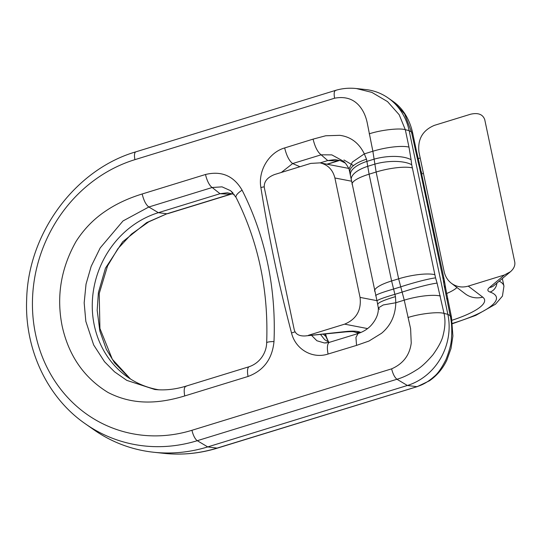 <?xml version="1.0" encoding="UTF-8"?>
<svg xmlns="http://www.w3.org/2000/svg" width="542" height="542" viewBox="0 0 542 542"><rect width="100%" height="100%" fill="white"/><g stroke="black" fill="none" stroke-linecap="round" stroke-linejoin="round"><path stroke-width="0.81" d="M468.254 286.115C462.048 287.87 456.425 286.914 451.371 283.256C447.624 280.329 445.212 276.42 444.122 271.528L418.959 152.119C417.516 139.219 422.652 130.304 434.379 125.365L470.531 114.24C478.091 112.506 482.827 114.308 484.744 119.646L514.751 262.023C515.313 265.465 513.891 268.697 510.469 271.718L504.406 274.99L468.254 286.115L482.746 297.151A60.447 14.546 -11.9 0 1 452.062 320.234M367.557 328.581L344.637 324.15C356.365 319.211 361.507 310.295 360.057 297.395L334.895 177.986C332.822 169.775 327.883 164.734 320.065 162.864L310.769 163.399L274.611 174.524C267.287 177.37 263.839 181.692 264.272 187.491L294.272 329.868C295.586 334.218 299.225 336.243 305.2 335.945L346.602 331.46A24.18 5.82 -11.9 0 1 359.834 332.09A72.533 17.452 168.1 0 0 360.904 332.483M344.637 324.15L308.486 335.274M249.232 366.69A12.087 4.153 72.9 0 0 248.08 376.453L184.734 395.945C158.135 404.02 132.824 405.24 107.993 392.449C83.963 377.699 68.685 355.593 62.161 326.135C56.246 296.528 60.9 268.27 76.11 241.359C84.085 228.927 94.017 218.772 105.893 210.892C116.293 203.86 128.386 198.223 142.173 193.982L205.52 174.49A12.087 4.153 72.9 0 0 212.179 187.505L148.833 206.997L123.007 220.953L100.195 247.924L91.164 266.359L86.036 284.116L84.173 302.849L85.832 321.365L93.671 344.969L104.511 361.71L114.531 371.819L126.808 380.382L154.768 389.488C164.761 390.552 175.147 389.441 185.926 386.168L249.273 366.677C261.075 362.503 266.501 351.582 266.664 342.815C268.629 290.505 258.426 242.037 236.061 197.417L230.641 190.737M134.938 159.646A9.675 3.32 72.9 0 1 135.893 151.821L335.552 90.385C342.266 88.38 349.224 87.763 356.426 88.549L371.887 92.397L387.537 101.611L399.163 114.708L405.308 129.701L408.973 147.099A29.017 6.978 168.1 0 0 372.869 151.245L367.144 122.451C366.033 117.438 364.332 113.136 362.029 109.552C355.809 99.742 346.67 95.961 334.597 98.21L134.938 159.646A142.478 129.335 -69.5 0 0 35.569 334.312A142.478 129.335 -69.5 0 0 191.97 430.28L391.629 368.845C403.146 363.77 409.677 355.166 411.236 343.032L410.612 328.75L404.244 300.153L398.634 278.805L376.128 172.024L372.869 151.245L364.332 153.874L352.341 162.072L349.034 168.962C346.751 164.707 344.773 162.065 343.106 161.035L331.819 154.876L321.115 154.822C317.666 152.16 314.99 146.929 313.086 139.125L325.667 135.778L339.78 135.331C350.776 136.774 358.96 142.952 364.332 153.874L366.507 159.213L366.887 161.38A29.017 11.626 170.9 0 0 350.45 174.822M408.973 147.099L411.087 159.721A29.017 11.267 -7 0 0 374.149 159.152L366.887 161.38L369.102 174.185L391.609 280.966L395.464 296.643L395.809 302.748C395.403 315.512 390.647 325.695 381.548 333.283L368.946 341.053L356.548 345.389L355.945 337.449L358.038 333.547L329.529 342.3L324.414 342.971M349.034 168.962L377.029 300.993A29.017 2.121 165.5 0 1 394.908 294.333L402.164 292.097A29.017 2.48 -16.4 0 1 437.089 283.107L444.02 313.411C445.504 319.814 445.219 327.002 443.173 334.97C442.218 339.942 438.817 346.534 432.97 354.746C426.351 362.435 420.809 367.523 416.351 370.017C409.325 374.502 402.862 377.584 396.961 379.258L197.295 440.693A152.092 138.068 110.5 0 1 85.48 423.905L93.956 429.84A154.741 140.473 -69.5 0 0 153.799 452.258A154.741 140.473 -69.5 0 0 207.722 446.913L407.381 385.477A58.028 52.676 -69.5 0 0 447.855 314.34L409.135 130.629A58.028 52.676 -69.5 0 0 388.099 97.946A58.028 52.676 -69.5 0 0 365.66 89.538L356.426 88.549M345.112 162.966L340.207 160.581L334.82 159.619L327.754 160.561L320.193 162.885M234.178 194.375L227.416 192.789L220.038 193.704L158.359 212.681A91.876 83.407 -69.5 0 0 93.956 287.517A91.876 83.407 -69.5 0 0 127.594 377.069A91.876 83.407 -69.5 0 0 158.799 389.793M232.992 192.932L230.458 190.628L222.037 186.855L212.179 187.505L220.038 193.704L230.262 194.28L232.498 193.738M339.8 160.452L337.449 160.94L327.754 160.561L321.115 154.822L292.653 163.548L281.318 172.464M311.508 335.315L316.874 340.749L324.191 342.917M324.441 342.93L326.494 342.917M320.485 334.414L324.611 339.638L329.258 342.381M375.66 295.695A29.017 2.121 165.5 0 1 393.546 289.055L400.626 286.881A29.017 2.48 -16.4 0 1 435.551 277.883L437.089 283.107M351.243 179.768A29.017 11.626 170.9 0 1 367.686 166.326L374.766 164.145A29.017 11.267 -7 0 1 411.703 164.721L435.551 277.883M299.95 166.733L292.653 163.548C289.225 160.906 286.562 155.703 284.665 147.939L313.086 139.125M366.507 159.213A29.017 10.345 170.1 0 0 349.936 171.773M356.548 345.389L328.093 354.034C312.483 359.177 295.532 349.421 291.535 333.012A1467.323 1331.999 110.5 0 1 260.878 187.525A14.505 3.225 -9 0 1 264.164 186.807M291.535 333.012A14.505 3.747 -14.8 0 1 295.044 331.867M328.093 354.034A14.505 4.986 -107.1 0 1 329.482 342.32M379.461 309.272L378.323 307.944L383.241 304.956L395.809 302.748L404.244 300.153A29.017 6.978 -11.9 0 1 440.355 296.007M377.855 304.286A29.017 3.503 -13.7 0 1 395.464 296.643M236.041 197.376A12.087 3.896 -26.9 0 1 242.098 190.174A304.584 276.495 110.5 0 1 273.995 341.541C272.287 358.98 263.649 370.613 248.08 376.453M266.664 342.795A12.087 1.721 2.4 0 1 273.995 341.541M391.629 368.845C392.909 373.98 394.684 377.449 396.961 379.258L407.381 385.477L416.744 386.67C422.638 385.003 428.397 381.656 434.013 376.636C437.665 373.824 441.642 368.147 445.951 359.61C449.528 350.505 451.371 343.33 451.479 338.086C452.109 329.604 451.682 322.144 450.199 315.722L444.196 285.769A29.017 11.626 -9.1 0 1 445.748 288.69L444.115 279.225A29.017 6.978 -11.9 0 0 442.814 277.687L419.555 167.661A29.017 2.121 -14.5 0 1 420.565 167.973M369.204 133.84C380.857 129.985 399.657 127.824 405.308 129.701L409.135 130.629L411.486 132.011L404.644 113.976L393.363 101.618L388.099 97.946M323.188 334.143L325.803 336.372A14.505 3.747 -14.8 0 1 326.453 337.138L328.635 342.131M129.802 378.56L114.558 362.849L106.307 349.272L99.83 330.952L97.174 310.268L98.407 292.517L105.466 268.175L122.661 241.793L146.686 222.593L166.922 213.772L158.359 212.681L148.833 206.997C145.967 204.815 143.745 200.479 142.173 193.982M326.928 164.185L339.597 160.391M343.96 159.985L353.519 165.608M328.527 342.083L325.803 336.372A1452.892 1318.903 110.5 0 1 325.166 333.947M444.196 285.769L443.403 280.824A29.017 11.626 -9.1 0 1 444.955 283.751M419.555 167.661L418.194 162.383A29.017 2.121 -14.5 0 1 419.196 162.668L444.115 279.225M130.439 378.966L112.35 359.292L99.918 328.472L99.227 293.513L107.54 265.953L117.878 248.737L131.455 234.097L148.725 221.847L166.922 213.772L230.262 194.28A12.087 4.153 72.9 0 0 230.919 194.232L232.633 193.785M499.196 281.176A82.208 19.776 -11.9 0 1 503.945 286.108L502.346 278.527M446.588 293.561A38.685 9.309 168.1 0 0 456.974 287.531M423.417 173.264A38.685 9.309 -11.9 0 1 421.927 173.928M351.48 181.191L334.895 177.986M360.057 297.395L376.941 300.661M452.509 323.357A72.533 17.452 168.1 0 0 490.029 292.03A24.18 5.82 -11.9 0 1 489.501 287.49L504.406 274.99M451.371 283.256L465.199 293.791A21.761 20.677 -52.7 0 0 482.746 297.151M510.469 271.718L493.776 285.715A9.675 8.557 -130 0 1 489.501 287.49M496.885 283.114A9.675 8.719 109.2 0 1 490.029 292.03M354.278 331.873L354.414 331.921A9.675 8.835 -68 0 0 359.834 332.09M354.414 331.921C353.519 331.975 354.99 331.264 345.627 331.9A9.675 3.855 -95.7 0 0 346.602 331.46M205.52 174.49C221.536 170.635 233.731 175.859 242.098 190.174M260.878 187.525C257.897 170.784 268.94 152.424 284.665 147.939M191.97 430.28A9.675 3.32 -107.1 0 0 197.295 440.693L207.722 446.913L217.085 448.105L417.259 386.615L429.46 380.789C437.021 375.545 442.821 368.635 446.872 360.071L450.998 348.513L452.895 336.06L451.5 317.266L445.748 288.69M407.916 317.551C419.61 313.689 438.376 311.542 444.02 313.411L447.855 314.34L450.199 315.722L451.479 317.178M411.087 159.721L411.703 164.721M412.232 167.878A29.017 6.978 -11.9 0 0 376.128 172.024L369.102 174.185A29.017 6.978 168.1 0 0 352.09 184.348M374.597 291.129A29.017 6.978 168.1 0 1 391.609 280.966L398.634 278.805A29.017 6.978 -11.9 0 1 434.738 274.659M336.074 90.351C334.204 90.548 333.709 93.17 334.597 98.21M184.734 395.945C183.623 389.637 184.239 386.365 186.577 386.114M217.606 448.065C199.903 453.485 182.058 455.246 164.084 453.363A152.092 138.068 -69.5 0 0 217.085 448.105A9.675 3.32 -107.1 0 0 217.606 448.065L417.265 386.629M443.403 280.824L442.814 277.687M418.194 162.383L411.486 132.011L412.787 133.556C411.29 126.367 408.702 119.85 405.037 114.003C401.798 108.949 397.903 104.823 393.35 101.618M446.533 298.324A29.017 6.978 -11.9 0 1 447.834 299.862M420.314 170.906A29.017 6.978 -11.9 0 1 421.615 172.444M412.787 133.556L416.452 150.961A29.017 6.978 168.1 0 0 415.152 149.416M348.804 168.42L320.065 162.864M418.2 158.671L420.192 157.973M354.38 331.907L358.729 333.323M452.543 323.676L475.761 315.39L495.496 304.191L502.434 296.122L503.945 286.108M305.2 335.945L345.627 331.9M135.893 151.821C75.155 169.45 28.116 233.25 26.666 299.414C24.471 349.123 47.229 397.618 85.48 423.905M357.991 333.56C363.248 331.806 367.591 329.116 371.013 325.485C376.168 319.665 378.607 313.818 378.323 307.944L377.029 300.993M164.084 453.363L153.799 452.258M416.452 150.961L419.196 162.668M327.287 164.26L338.384 160.825M325.6 333.906L326.453 337.138M167.573 213.724L230.919 194.232"/></g></svg>
